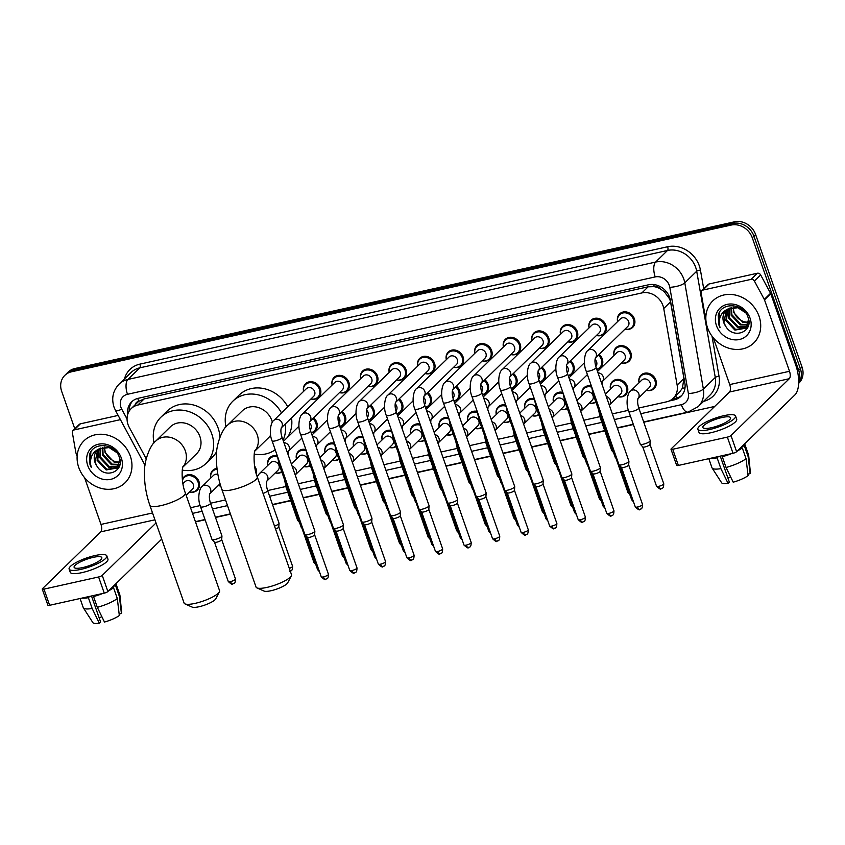 <?xml version="1.0" encoding="UTF-8"?>
<svg xmlns="http://www.w3.org/2000/svg" width="845" height="845" viewBox="0 0 845 845"><rect width="100%" height="100%" fill="white"/><g stroke="black" fill="none" stroke-linecap="round" stroke-linejoin="round"><path stroke-width="1.27" d="M610.502 389.112A9.401 8.154 45.7 0 1 612.467 381.465A9.401 8.154 45.7 0 1 627.275 386.366A9.401 8.154 45.7 0 1 625.585 394.921A9.401 8.154 45.7 0 1 617.885 396.685A8.809 7.647 45.7 0 0 624.751 394.911L627.201 392.524M595.905 402.167A9.401 8.154 45.7 0 1 589.335 403.033M567.354 408.515A9.401 8.154 45.7 0 1 560.784 409.392M538.804 414.874A9.401 8.154 45.7 0 1 532.234 415.74M510.253 421.222A9.401 8.154 45.7 0 1 503.683 422.088M481.703 427.57A9.401 8.154 45.7 0 1 475.122 428.436M453.152 433.918A9.401 8.154 45.7 0 1 446.572 434.795M424.602 440.277A9.401 8.154 45.7 0 1 418.021 441.143M396.051 446.625A9.401 8.154 45.7 0 1 389.471 447.491A8.809 7.647 45.7 0 0 395.882 446.128M367.501 452.973A9.401 8.154 45.7 0 1 360.921 453.839M338.951 459.321A9.401 8.154 45.7 0 1 332.37 460.198M310.4 465.669A9.401 8.154 45.7 0 1 303.82 466.546M281.85 472.028A9.401 8.154 45.7 0 1 275.269 472.894M254.609 466.134A9.401 8.154 45.7 0 1 256.109 468.922A9.401 8.154 45.7 0 1 256.373 474.077M220.682 485.917A9.401 8.154 45.7 0 1 218.168 485.6M182.351 479.738A9.401 8.154 45.7 0 1 184.199 476.728A9.401 8.154 45.7 0 1 198.998 481.618A9.401 8.154 45.7 0 1 197.308 490.184A9.401 8.154 45.7 0 1 189.618 491.948M639.063 382.764A9.401 8.154 45.7 0 1 641.017 375.117A9.401 8.154 45.7 0 1 655.826 380.007A9.401 8.154 45.7 0 1 654.136 388.573A9.401 8.154 45.7 0 1 646.436 390.337M599.105 354.361A9.401 8.154 45.7 0 1 602.274 358.935A9.401 8.154 45.7 0 1 600.584 367.501A9.401 8.154 45.7 0 1 596.792 369.445M570.555 360.709A9.401 8.154 45.7 0 1 573.723 365.283A9.401 8.154 45.7 0 1 572.033 373.849A9.401 8.154 45.7 0 1 568.241 375.793M542.004 367.068A9.401 8.154 45.7 0 1 545.173 371.631A9.401 8.154 45.7 0 1 543.483 380.197A9.401 8.154 45.7 0 1 539.691 382.141M513.454 373.416A9.401 8.154 45.7 0 1 516.622 377.99A9.401 8.154 45.7 0 1 514.932 386.556A9.401 8.154 45.7 0 1 511.14 388.489M484.893 379.764A9.401 8.154 45.7 0 1 488.072 384.338A9.401 8.154 45.7 0 1 486.382 392.904A9.401 8.154 45.7 0 1 482.59 394.847M456.342 386.112A9.401 8.154 45.7 0 1 459.522 390.686A9.401 8.154 45.7 0 1 457.832 399.252A9.401 8.154 45.7 0 1 454.04 401.195M427.792 392.46A9.401 8.154 45.7 0 1 430.971 397.034A9.401 8.154 45.7 0 1 429.281 405.6A9.401 8.154 45.7 0 1 425.489 407.543M399.241 398.819A9.401 8.154 45.7 0 1 402.421 403.392A9.401 8.154 45.7 0 1 400.731 411.959A9.401 8.154 45.7 0 1 396.939 413.892M370.691 405.167A9.401 8.154 45.7 0 1 373.87 409.74A9.401 8.154 45.7 0 1 372.18 418.307A9.401 8.154 45.7 0 1 368.388 420.25M342.14 411.515A9.401 8.154 45.7 0 1 345.32 416.089A9.401 8.154 45.7 0 1 343.63 424.655A9.401 8.154 45.7 0 1 339.827 426.598M313.59 417.863A9.401 8.154 45.7 0 1 316.769 422.437A9.401 8.154 45.7 0 1 315.079 431.003A9.401 8.154 45.7 0 1 311.277 432.946M614.061 355.333A9.401 8.154 45.7 0 1 616.026 347.686A9.401 8.154 45.7 0 1 630.824 352.587A9.401 8.154 45.7 0 1 629.145 361.153A9.401 8.154 45.7 0 1 621.445 362.906M446.318 359.664A9.401 8.154 45.7 0 1 448.272 352.016A9.401 8.154 45.7 0 1 463.081 356.907A9.401 8.154 45.7 0 1 461.391 365.473A9.401 8.154 45.7 0 1 453.691 367.237M417.768 366.012A9.401 8.154 45.7 0 1 419.722 358.364A9.401 8.154 45.7 0 1 434.531 363.265A9.401 8.154 45.7 0 1 432.841 371.821A9.401 8.154 45.7 0 1 425.141 373.585M560.52 334.261A9.401 8.154 45.7 0 1 562.485 326.614A9.401 8.154 45.7 0 1 577.283 331.504A9.401 8.154 45.7 0 1 575.593 340.07A9.401 8.154 45.7 0 1 567.903 341.834M389.218 372.36A9.401 8.154 45.7 0 1 391.172 364.713A9.401 8.154 45.7 0 1 405.98 369.614A9.401 8.154 45.7 0 1 404.29 378.18A9.401 8.154 45.7 0 1 396.59 379.933M589.071 327.913A9.401 8.154 45.7 0 1 591.035 320.255A9.401 8.154 45.7 0 1 605.833 325.156A9.401 8.154 45.7 0 1 604.143 333.722A9.401 8.154 45.7 0 1 596.454 335.486A8.809 7.647 45.7 0 0 603.319 333.712L605.77 331.325M474.869 353.316A9.401 8.154 45.7 0 1 476.833 345.658A9.401 8.154 45.7 0 1 491.632 350.559A9.401 8.154 45.7 0 1 489.942 359.125A9.401 8.154 45.7 0 1 482.241 360.878M539.374 348.151A8.809 7.647 45.7 0 0 546.219 346.408A8.809 7.647 45.7 0 0 547.803 338.38A8.809 7.647 45.7 0 0 533.924 333.786A8.809 7.647 45.7 0 0 532.001 340.577A9.401 8.154 45.7 0 1 533.934 332.962A9.401 8.154 45.7 0 1 548.732 337.863A9.401 8.154 45.7 0 1 547.042 346.418A9.401 8.154 45.7 0 1 539.342 348.182M503.419 346.957A9.401 8.154 45.7 0 1 505.384 339.31A9.401 8.154 45.7 0 1 520.182 344.211A9.401 8.154 45.7 0 1 518.492 352.777A9.401 8.154 45.7 0 1 510.792 354.53M360.667 378.718A9.401 8.154 45.7 0 1 362.621 371.061A9.401 8.154 45.7 0 1 377.43 375.962A9.401 8.154 45.7 0 1 375.74 384.528A9.401 8.154 45.7 0 1 368.04 386.281A8.809 7.647 45.7 0 0 374.905 384.517L377.356 382.13M339.521 392.608A8.809 7.647 45.7 0 0 346.355 390.865A8.809 7.647 45.7 0 0 347.939 382.838A8.809 7.647 45.7 0 0 334.06 378.243A8.809 7.647 45.7 0 0 332.138 385.035A9.401 8.154 45.7 0 1 334.071 377.419A9.401 8.154 45.7 0 1 348.879 382.31A9.401 8.154 45.7 0 1 347.189 390.876A9.401 8.154 45.7 0 1 339.489 392.64M310.971 398.956A8.809 7.647 45.7 0 0 317.804 397.213A8.809 7.647 45.7 0 0 319.389 389.186A8.809 7.647 45.7 0 0 305.51 384.591A8.809 7.647 45.7 0 0 303.587 391.383A9.401 8.154 45.7 0 1 305.52 383.767A9.401 8.154 45.7 0 1 320.329 388.658A9.401 8.154 45.7 0 1 318.639 397.224A9.401 8.154 45.7 0 1 310.939 398.988M617.621 321.554A9.401 8.154 45.7 0 1 619.586 313.907A9.401 8.154 45.7 0 1 634.384 318.808A9.401 8.154 45.7 0 1 632.694 327.374A9.401 8.154 45.7 0 1 625.004 329.127M638.788 408.019L666.589 401.829A17.618 15.284 -134.3 0 0 673.222 398.291L679.517 392.154L682.39 388.204L683.932 378.465L670.529 301.887L669.747 299.067L664.212 291.631L660.241 288.832A5.873 5.091 -134.3 0 0 654.336 286.592A17.618 7.721 -102.5 0 1 653.681 284.533M673.222 398.291A17.618 15.284 -134.3 0 0 677.141 385.088L663.737 308.509A17.618 15.284 -134.3 0 0 662.987 305.647A17.618 15.284 -134.3 0 0 641.873 292.93L137.862 405.03A17.618 15.284 -134.3 0 0 131.228 408.579A17.618 15.284 -134.3 0 0 129.274 427.39L146.206 458.782M654.336 286.592L654.072 286.656A17.618 15.284 45.7 0 1 660.241 288.832M131.228 408.579L137.492 402.463A17.618 15.284 45.7 0 1 138.96 401.238L138.686 401.291A5.873 5.091 -134.3 0 0 135.232 404.67M654.072 286.656L648.157 286.804L144.146 398.903L138.96 401.238M190.526 507.729L200.149 505.585M209.613 493.924L209.813 493.691C209.042 496.11 209.275 499.3 210.511 503.24L225.52 499.934M267.622 490.575L285.811 486.53M298.296 483.752L314.361 480.182M326.846 477.404L342.912 473.834M355.396 471.056L371.462 467.475M383.947 464.697L400.012 461.127M412.497 458.349L428.563 454.779M441.058 452.001L457.113 448.431M469.609 445.653L485.664 442.072M498.159 439.294L514.214 435.724M526.71 432.946L542.765 429.376M555.26 426.598L571.315 423.028M583.81 420.25L599.865 416.669M612.361 413.892L628.427 410.321M581.952 395.46A9.401 8.154 45.7 0 1 583.916 387.813A9.401 8.154 45.7 0 1 591.394 385.996M563.023 393.485A8.809 7.647 45.7 0 0 555.355 394.995A8.809 7.647 45.7 0 0 553.433 401.787A9.401 8.154 45.7 0 1 555.366 394.171A9.401 8.154 45.7 0 1 562.844 392.344M524.851 408.167A9.401 8.154 45.7 0 1 526.815 400.519A9.401 8.154 45.7 0 1 534.293 398.703M496.3 414.515A9.401 8.154 45.7 0 1 498.265 406.867A9.401 8.154 45.7 0 1 505.732 405.051M477.372 412.529A8.809 7.647 45.7 0 0 469.704 414.05A8.809 7.647 45.7 0 0 467.781 420.842A9.401 8.154 45.7 0 1 469.714 413.216A9.401 8.154 45.7 0 1 477.182 411.399M439.199 427.221A9.401 8.154 45.7 0 1 441.164 419.574A9.401 8.154 45.7 0 1 448.632 417.747M410.649 433.57A9.401 8.154 45.7 0 1 412.613 425.922A9.401 8.154 45.7 0 1 420.081 424.105M382.098 439.918A9.401 8.154 45.7 0 1 384.053 432.27A9.401 8.154 45.7 0 1 391.531 430.454M353.548 446.266A9.401 8.154 45.7 0 1 355.502 438.618A9.401 8.154 45.7 0 1 362.98 436.802M334.62 444.29A8.809 7.647 45.7 0 0 326.941 445.801A8.809 7.647 45.7 0 0 325.029 452.593A9.401 8.154 45.7 0 1 326.952 444.977A9.401 8.154 45.7 0 1 334.43 443.15M296.447 458.972A9.401 8.154 45.7 0 1 298.401 451.325A9.401 8.154 45.7 0 1 305.879 449.508M267.897 465.32A9.401 8.154 45.7 0 1 269.851 457.673A9.401 8.154 45.7 0 1 277.329 455.856M210.785 478.027A9.401 8.154 45.7 0 1 212.75 470.369A9.401 8.154 45.7 0 1 216.996 468.362M669.187 400.995L674.321 399.854A17.618 15.284 -134.3 0 0 680.954 396.305A17.618 15.284 -134.3 0 0 684.872 383.102L670.402 300.376A17.618 15.284 -134.3 0 0 669.652 297.514A17.618 15.284 -134.3 0 0 648.527 284.797L138.327 398.28A17.618 15.284 -134.3 0 0 131.683 401.819A17.618 15.284 -134.3 0 0 127.69 414.472M74.793 428.806L61.685 391.404A17.618 15.284 45.7 0 1 64.854 375.338A17.618 15.284 45.7 0 1 71.487 371.8L731.157 225.066A17.618 15.284 45.7 0 1 752.282 237.794L798.694 370.332A17.618 15.284 45.7 0 1 798.673 381.623M714.701 406.434L643.763 422.215M633.37 424.528L617.336 428.098M604.819 430.876L588.785 434.446M576.269 437.224L560.235 440.794M547.718 443.583L531.685 447.142M519.168 449.931L503.124 453.501M490.618 456.279L474.573 459.849M462.067 462.627L446.023 466.197M433.517 468.986L417.472 472.545M404.956 475.334L388.922 478.904M376.405 481.682L360.371 485.252M347.855 488.03L331.821 491.6M319.304 494.388L303.27 497.948M290.754 500.736L272.597 504.771M230.495 514.14L215.496 517.478M205.103 519.791L195.501 521.925M64.854 375.338L68.202 372.085A17.618 15.284 45.7 0 1 74.835 368.536L734.506 221.812A17.618 15.284 45.7 0 1 755.62 234.53L802.042 367.079L800.363 368.705A17.618 15.284 45.7 0 1 798.652 383.081A17.618 15.284 45.7 0 0 800.363 368.705L753.951 236.167L800.363 368.705L798.694 370.332M734.506 221.812L732.826 223.439A17.618 15.284 45.7 0 1 753.951 236.167A17.618 15.284 45.7 0 0 732.826 223.439L73.166 370.173L732.826 223.439L731.157 225.066M66.523 373.712A17.618 15.284 45.7 0 1 73.166 370.173A17.618 15.284 45.7 0 0 66.523 373.712M129.2 411.092A17.618 15.284 45.7 0 1 132.559 401.037M681.757 395.449A17.618 15.284 45.7 0 1 676 398.217L672.409 399.02M802.042 367.079A17.618 15.284 45.7 0 1 798.874 383.134L798.641 383.355M707.508 327.67A29.364 25.477 45.7 0 1 712.779 300.904A29.364 25.477 45.7 0 1 759.042 316.21A29.364 25.477 45.7 0 1 753.761 342.975A29.364 25.477 45.7 0 1 707.508 327.67M727.862 309.027L726.499 319.78L735.572 329.455L746.198 327.86M727.471 309.281L725.844 320.424L734.918 330.11L745.881 328.187L748.659 324.353M745.881 328.187L748.564 319.315M729.584 308.14L729.161 317.192L738.234 326.878L747.329 326.36M747.73 326.117L748.343 325.684M729.129 308.34L728.496 317.836L737.569 327.522L747.075 326.762M747.466 326.497L748.311 325.811M731.559 307.517L731.812 314.604L740.885 324.29L748.163 324.564M731.041 307.643L731.147 315.248L740.22 324.934L747.983 325.04M748.649 322.399L743.547 321.702L739.628 319.526A13.277 11.513 45.7 0 1 734.168 312.312A13.277 11.513 45.7 0 1 733.439 307.253M733.259 307.274L733.809 312.661L742.882 322.346L748.564 322.98M738.393 307.041L727.334 309.249M726.394 310.126L723.848 322.367L725.633 326.159C733.534 340.049 753.772 331.589 748.121 317.635C744.118 303.302 721.725 301.422 718.271 315.037L718.736 324.681L720.024 327.543L719.348 324.417C718.736 317.213 721.567 312.08 727.851 309.038A13.277 11.513 45.7 0 0 726.098 310.4A13.277 11.513 45.7 0 0 723.721 322.494A13.277 11.513 45.7 0 0 725.633 326.159M745.543 312.713L737.843 307.717L727.851 309.038M750.075 318.206A19.15 16.615 45.7 0 1 739.428 339.5A19.15 16.615 45.7 0 1 716.476 325.674A19.15 16.615 45.7 0 1 727.122 304.38A19.15 16.615 45.7 0 1 750.075 318.206M719.623 312.154L718.81 324.607L720.024 327.543M702.882 290.078A2.936 2.546 -134.3 0 0 701.772 290.669L708.047 284.564A2.936 2.546 45.7 0 1 709.145 283.973L702.882 290.078L751.068 279.368L757.342 273.252A2.936 2.546 45.7 0 1 760.658 274.921L770.555 293.289A2.936 2.546 45.7 0 1 770.767 293.754L795.779 365.177A23.491 10.288 -102.5 0 1 794.955 394.868L736.629 451.695A2.936 0.687 160.7 0 1 733.016 453.29L727.355 437.118A2.936 0.687 -19.3 0 0 730.978 435.534L789.304 378.708A5.873 2.577 77.5 0 0 789.505 371.282L764.493 299.859A2.936 2.546 -134.3 0 0 764.292 299.405L754.384 281.026A2.936 2.546 -134.3 0 0 751.068 279.368M709.145 283.973L757.342 273.252M713.37 337.894L729.721 384.581A5.873 2.577 77.5 0 1 729.52 392.006L671.194 448.832A2.936 0.687 -19.3 0 0 670.993 449.223A2.936 0.687 -19.3 0 0 672.726 449.276L678.387 465.437L733.016 453.29M678.387 465.437A2.936 0.687 160.7 0 1 676.655 465.394L670.993 449.223M672.726 449.276L727.355 437.118M701.772 290.669A2.936 2.546 -134.3 0 0 701.118 292.877L704.582 312.682A2.936 2.546 -134.3 0 0 704.709 313.157L705.881 316.495M711.49 427.707A14.682 3.443 -19.3 0 0 730.576 417.757A14.682 3.443 -19.3 0 0 721.947 417.525A14.682 3.443 -19.3 0 0 702.86 427.464A14.682 3.443 -19.3 0 0 711.49 427.707M714.543 457.398A17.027 4.003 -19.3 0 0 717.975 457.018L717.13 457.842L720.901 468.626L728.052 483.34L729.341 482.083L720.246 456.131M697.875 429.218L699.005 432.45A19.963 4.69 -19.3 0 0 710.74 432.767A19.963 4.69 -19.3 0 0 736.692 419.247L735.562 416.015A19.963 4.69 -19.3 0 0 723.827 415.687A19.963 4.69 -19.3 0 0 697.875 429.218A19.963 4.69 -19.3 0 0 709.61 429.535A19.963 4.69 -19.3 0 0 735.562 416.015M747.888 474.129L750.159 473.622L748.152 456.649L744.382 445.875L742.29 446.34A17.027 4.003 -19.3 0 0 742.491 445.991M744.382 445.875A19.382 4.552 -19.3 0 0 744.815 444.227A19.382 4.552 -19.3 0 0 744.635 443.9M710.656 458.265A19.382 4.552 -19.3 0 0 717.13 457.842M748.152 456.649A19.382 4.552 -19.3 0 0 748.649 455.254A19.382 4.552 -19.3 0 0 748.596 455.001L744.815 444.227M708.807 458.666L712.008 467.813A19.382 4.552 -19.3 0 0 712.124 468.045A19.382 4.552 -19.3 0 0 720.901 468.626M750.159 473.622A15.273 3.581 -19.3 0 0 750.413 472.725L748.649 455.254M712.124 468.045L721.641 482.801A15.273 3.581 -19.3 0 0 728.052 483.34M730.576 476.791A11.745 2.757 -19.3 0 0 727.967 478.175M726.056 467.475A19.382 4.552 -19.3 0 0 746.061 458.687L748.068 475.661A15.273 3.581 -19.3 0 1 733.206 482.189L726.056 467.475L722.285 456.701L723.003 455.508M723.13 455.877A17.027 4.003 -19.3 0 0 727.608 454.483M739.586 448.811A17.027 4.003 -19.3 0 0 740.199 448.378L742.29 447.913L746.061 458.687M722.285 456.701A19.382 4.552 -19.3 0 0 731.495 453.628M737.442 450.903A19.382 4.552 -19.3 0 0 742.29 447.913M291.335 575.825L287.733 582.786A12.918 3.031 160.7 0 1 271.055 590.718A12.918 3.031 160.7 0 1 264.062 591.077L256.912 587.888A18.791 4.415 -19.3 0 0 267.083 587.37A18.791 4.415 -19.3 0 0 291.335 575.825A18.791 4.415 -19.3 0 0 291.504 574.642L257.281 476.907A18.791 4.415 160.7 0 1 232.85 489.635A18.791 4.415 160.7 0 1 221.812 489.329L256.035 587.064A18.791 4.415 -19.3 0 0 256.912 587.888M272.365 422.194A18.791 16.308 -134.3 0 0 271.889 420.641A18.791 16.308 -134.3 0 0 242.283 410.85L227.654 425.109C222.161 428.69 215.507 445.822 216.394 458.233C216.457 468.69 218.253 479.062 221.812 489.329M225.985 426.873A32.3 28.033 45.7 0 1 232.861 401.174A32.3 28.033 45.7 0 1 281.491 412.92M232.861 401.174L239.135 395.069A32.3 28.033 45.7 0 1 287.765 406.804M254.831 451.103L268.52 437.773A18.791 16.308 -134.3 0 0 270.654 435.122M285.24 424.021A32.3 28.033 45.7 0 1 283.054 440.234M275.195 449.762A32.3 28.033 45.7 0 1 254.218 454.114M291.514 417.905A32.3 28.033 45.7 0 1 287.511 437.361M219.394 591.827L215.792 598.788A12.918 3.031 160.7 0 1 199.114 606.721A12.918 3.031 160.7 0 1 192.121 607.08L184.97 603.89A18.791 4.415 -19.3 0 0 195.132 603.372A18.791 4.415 -19.3 0 0 219.394 591.827A18.791 4.415 -19.3 0 0 219.563 590.644L185.34 492.91A18.791 4.415 160.7 0 1 160.909 505.637A18.791 4.415 160.7 0 1 149.861 505.331L184.094 603.066A18.791 4.415 -19.3 0 0 184.97 603.89M182.89 467.105L196.568 453.776A18.791 16.308 -134.3 0 0 199.948 436.643A18.791 16.308 -134.3 0 0 170.341 426.852L155.712 441.111C150.22 444.692 143.555 461.824 144.453 474.235C144.506 484.692 146.312 495.064 149.861 505.331M154.043 442.875A32.3 28.033 45.7 0 1 160.92 417.176A32.3 28.033 45.7 0 1 211.799 434.013A32.3 28.033 45.7 0 1 206 463.451A32.3 28.033 45.7 0 1 182.277 470.116M160.92 417.176L167.194 411.071A32.3 28.033 45.7 0 1 218.073 427.897A32.3 28.033 45.7 0 1 219.89 437.224M216.711 451.473A32.3 28.033 45.7 0 1 212.264 457.346L206 463.451M595.207 358.153L595.408 357.921C594.637 360.34 594.869 363.519 596.105 367.469A5.281 1.246 160.7 0 1 589.229 371.05A5.281 1.246 160.7 0 1 588.944 371.113A5.281 1.246 160.7 0 1 586.124 370.966C582.733 363.107 584.951 351.964 587.835 350.58L620.367 318.892A5.281 4.584 45.7 0 1 628.691 321.649A5.281 4.584 45.7 0 1 627.74 326.466L595.366 357.995M617.653 321.533A8.809 7.647 45.7 0 1 619.575 314.741A8.809 7.647 45.7 0 1 633.454 319.325A8.809 7.647 45.7 0 1 631.87 327.353A8.809 7.647 45.7 0 1 625.036 329.096M596.105 367.469L628.912 461.159A5.281 1.246 160.7 0 1 628.933 461.286A5.281 1.246 160.7 0 1 628.564 461.877A5.281 1.246 160.7 0 1 622.047 464.739A5.281 1.246 160.7 0 1 619.005 464.771A5.281 1.246 160.7 0 1 618.941 464.655L586.124 370.966M628.659 464.877A3.813 0.898 160.7 0 1 628.669 464.972A3.813 0.898 160.7 0 1 628.405 465.394A3.813 0.898 160.7 0 1 623.694 467.465A3.813 0.898 160.7 0 1 621.497 467.486A3.813 0.898 160.7 0 1 621.455 467.401M591.806 325.24A5.281 4.584 45.7 0 1 600.14 327.997A5.281 4.584 45.7 0 1 599.189 332.814L566.815 364.343A5.281 4.584 45.7 0 0 567.608 359.685A5.281 4.584 45.7 0 0 560.985 355.946A5.281 4.584 45.7 0 0 559.284 356.928L591.806 325.24M589.102 327.881A8.809 7.647 45.7 0 1 591.025 321.089A8.809 7.647 45.7 0 1 604.904 325.674A8.809 7.647 45.7 0 1 603.319 333.712M566.657 364.501L566.858 364.269C566.087 366.688 566.319 369.878 567.555 373.817L600.362 467.517A5.281 1.246 160.7 0 1 600.383 467.644A5.281 1.246 160.7 0 1 600.013 468.225A5.281 1.246 160.7 0 1 593.496 471.098A5.281 1.246 160.7 0 1 590.454 471.119A5.281 1.246 160.7 0 1 590.38 471.003L557.573 377.314C554.183 369.455 556.401 358.322 559.284 356.928M600.108 471.235A3.813 0.898 160.7 0 1 600.119 471.32A3.813 0.898 160.7 0 1 599.855 471.753A3.813 0.898 160.7 0 1 595.144 473.813A3.813 0.898 160.7 0 1 592.947 473.834A3.813 0.898 160.7 0 1 592.905 473.76L606.752 513.306C609.689 515.999 611.167 516.823 611.188 515.767A3.813 1.669 -102.5 0 1 608.991 513.369A3.813 0.898 160.7 0 1 606.752 513.306M563.256 331.589A5.281 4.584 45.7 0 1 571.59 334.345A5.281 4.584 45.7 0 1 570.639 339.162L538.265 370.701A5.281 4.584 45.7 0 0 539.057 366.033A5.281 4.584 45.7 0 0 532.434 362.294A5.281 4.584 45.7 0 0 530.734 363.287L563.256 331.589M560.552 334.229A8.809 7.647 45.7 0 1 562.474 327.438A8.809 7.647 45.7 0 1 576.353 332.032A8.809 7.647 45.7 0 1 574.769 340.06A8.809 7.647 45.7 0 1 567.924 341.803M538.107 370.86L538.307 370.617C537.536 373.046 537.769 376.226 539.004 380.176L571.811 473.865A5.281 1.246 160.7 0 1 571.833 473.992A5.281 1.246 160.7 0 1 571.463 474.584A5.281 1.246 160.7 0 1 564.946 477.446A5.281 1.246 160.7 0 1 561.904 477.467A5.281 1.246 160.7 0 1 561.83 477.362L529.023 383.662C525.632 375.803 527.85 364.67 530.734 363.287M571.558 477.583A3.813 0.898 160.7 0 1 571.569 477.678A3.813 0.898 160.7 0 1 571.304 478.101A3.813 0.898 160.7 0 1 566.594 480.171A3.813 0.898 160.7 0 1 564.397 480.182A3.813 0.898 160.7 0 1 564.354 480.108M509.556 377.208L509.757 376.976C508.986 379.394 509.218 382.574 510.454 386.524A5.281 1.246 160.7 0 1 503.578 390.105A5.281 1.246 160.7 0 1 503.293 390.158A5.281 1.246 160.7 0 1 500.472 390.02C497.082 382.151 499.3 371.018 502.183 369.635L534.705 337.947A5.281 4.584 45.7 0 1 543.039 340.693A5.281 4.584 45.7 0 1 542.089 345.51L509.715 377.05M510.454 386.524L543.261 480.213A5.281 1.246 160.7 0 1 543.272 480.34A5.281 1.246 160.7 0 1 542.912 480.932A5.281 1.246 160.7 0 1 536.385 483.794A5.281 1.246 160.7 0 1 533.353 483.815A5.281 1.246 160.7 0 1 533.279 483.71L500.472 390.02M543.008 483.931A3.813 0.898 160.7 0 1 543.018 484.027A3.813 0.898 160.7 0 1 542.754 484.449A3.813 0.898 160.7 0 1 538.043 486.519A3.813 0.898 160.7 0 1 535.846 486.54A3.813 0.898 160.7 0 1 535.804 486.456M481.006 383.556L481.206 383.324C480.435 385.742 480.668 388.922 481.893 392.872A5.281 1.246 160.7 0 1 475.027 396.453A5.281 1.246 160.7 0 1 474.742 396.516A5.281 1.246 160.7 0 1 471.922 396.368C468.531 388.499 470.749 377.366 473.633 375.983L506.155 344.295A5.281 4.584 45.7 0 1 514.489 347.052A5.281 4.584 45.7 0 1 513.538 351.869L481.164 383.398M503.451 346.936A8.809 7.647 45.7 0 1 505.373 340.144A8.809 7.647 45.7 0 1 519.252 344.728A8.809 7.647 45.7 0 1 517.668 352.756A8.809 7.647 45.7 0 1 510.824 354.499M481.893 392.872L514.711 486.562A5.281 1.246 160.7 0 1 514.721 486.688A5.281 1.246 160.7 0 1 514.362 487.28A5.281 1.246 160.7 0 1 507.834 490.142A5.281 1.246 160.7 0 1 504.803 490.174A5.281 1.246 160.7 0 1 504.729 490.058L471.922 396.368M514.457 490.28A3.813 0.898 160.7 0 1 514.468 490.375A3.813 0.898 160.7 0 1 514.204 490.797A3.813 0.898 160.7 0 1 509.493 492.867A3.813 0.898 160.7 0 1 507.296 492.888A3.813 0.898 160.7 0 1 507.253 492.804M477.605 350.643A5.281 4.584 45.7 0 1 485.928 353.4A5.281 4.584 45.7 0 1 484.988 358.217L452.614 389.746A5.281 4.584 45.7 0 0 453.406 385.088A5.281 4.584 45.7 0 0 446.783 381.349A5.281 4.584 45.7 0 0 445.072 382.331L477.605 350.643M474.901 353.284A8.809 7.647 45.7 0 1 476.823 346.492A8.809 7.647 45.7 0 1 490.702 351.076A8.809 7.647 45.7 0 1 489.118 359.114A8.809 7.647 45.7 0 1 482.273 360.857M452.455 389.904L452.656 389.672C451.885 392.091 452.107 395.28 453.342 399.22L486.16 492.92A5.281 1.246 160.7 0 1 486.171 493.047A5.281 1.246 160.7 0 1 485.812 493.628A5.281 1.246 160.7 0 1 479.284 496.501A5.281 1.246 160.7 0 1 476.242 496.522A5.281 1.246 160.7 0 1 476.179 496.406L443.371 402.716C439.981 394.858 442.199 383.725 445.072 382.331M485.907 496.638A3.813 0.898 160.7 0 1 485.917 496.723A3.813 0.898 160.7 0 1 485.653 497.156A3.813 0.898 160.7 0 1 480.942 499.215A3.813 0.898 160.7 0 1 478.745 499.237A3.813 0.898 160.7 0 1 478.703 499.163L492.55 538.709C495.487 541.402 496.966 542.226 496.976 541.17A3.813 1.669 -102.5 0 1 494.79 538.761A3.813 0.898 160.7 0 1 492.55 538.709M449.054 356.991A5.281 4.584 45.7 0 1 457.377 359.748A5.281 4.584 45.7 0 1 456.427 364.565L424.063 396.104A5.281 4.584 45.7 0 0 424.855 391.436A5.281 4.584 45.7 0 0 418.233 387.697A5.281 4.584 45.7 0 0 416.522 388.689L449.054 356.991M446.35 359.632A8.809 7.647 45.7 0 1 448.272 352.84A8.809 7.647 45.7 0 1 462.152 357.435A8.809 7.647 45.7 0 1 460.567 365.462A8.809 7.647 45.7 0 1 453.723 367.205M423.905 396.252L424.105 396.02C423.334 398.439 423.556 401.628 424.792 405.568L457.61 499.268A5.281 1.246 160.7 0 1 457.62 499.395A5.281 1.246 160.7 0 1 457.261 499.986A5.281 1.246 160.7 0 1 450.734 502.849A5.281 1.246 160.7 0 1 447.692 502.87A5.281 1.246 160.7 0 1 447.628 502.764L414.821 409.064C411.43 401.206 413.649 390.073 416.522 388.689M457.356 502.986A3.813 0.898 160.7 0 1 457.367 503.081A3.813 0.898 160.7 0 1 457.103 503.504A3.813 0.898 160.7 0 1 452.392 505.574A3.813 0.898 160.7 0 1 450.195 505.585A3.813 0.898 160.7 0 1 450.142 505.511M420.504 363.35A5.281 4.584 45.7 0 1 428.827 366.096A5.281 4.584 45.7 0 1 427.876 370.913L395.513 402.452A5.281 4.584 45.7 0 0 396.305 397.794A5.281 4.584 45.7 0 0 389.682 394.045A5.281 4.584 45.7 0 0 387.971 395.037L420.504 363.35M417.8 365.98A8.809 7.647 45.7 0 1 419.722 359.188A8.809 7.647 45.7 0 1 433.591 363.783A8.809 7.647 45.7 0 1 432.017 371.811A8.809 7.647 45.7 0 1 425.172 373.553M395.354 402.611L395.544 402.378C394.773 404.797 395.006 407.977 396.242 411.927L429.059 505.616A5.281 1.246 160.7 0 1 429.07 505.743A5.281 1.246 160.7 0 1 428.7 506.335A5.281 1.246 160.7 0 1 422.183 509.197A5.281 1.246 160.7 0 1 419.141 509.218A5.281 1.246 160.7 0 1 419.078 509.112L386.271 415.423C382.88 407.554 385.098 396.421 387.971 395.037M428.806 509.334A3.813 0.898 160.7 0 1 428.816 509.429A3.813 0.898 160.7 0 1 428.552 509.852A3.813 0.898 160.7 0 1 423.841 511.922A3.813 0.898 160.7 0 1 421.644 511.943A3.813 0.898 160.7 0 1 421.592 511.859M366.804 408.959L366.994 408.726C366.223 411.145 366.455 414.325 367.691 418.275A5.281 1.246 160.7 0 1 360.826 421.856A5.281 1.246 160.7 0 1 360.54 421.919A5.281 1.246 160.7 0 1 357.72 421.771C354.33 413.902 356.548 402.769 359.421 401.386L391.953 369.698A5.281 4.584 45.7 0 1 400.276 372.455A5.281 4.584 45.7 0 1 399.326 377.271L366.962 408.8M389.249 372.339A8.809 7.647 45.7 0 1 391.161 365.547A8.809 7.647 45.7 0 1 405.04 370.131A8.809 7.647 45.7 0 1 403.456 378.159A8.809 7.647 45.7 0 1 396.622 379.901M367.691 418.275L400.509 511.964A5.281 1.246 160.7 0 1 400.519 512.091A5.281 1.246 160.7 0 1 400.15 512.683A5.281 1.246 160.7 0 1 393.633 515.545A5.281 1.246 160.7 0 1 390.591 515.577A5.281 1.246 160.7 0 1 390.527 515.461L357.72 421.771M400.255 515.682A3.813 0.898 160.7 0 1 400.266 515.777A3.813 0.898 160.7 0 1 400.002 516.2A3.813 0.898 160.7 0 1 395.291 518.27A3.813 0.898 160.7 0 1 393.094 518.291A3.813 0.898 160.7 0 1 393.041 518.207M363.403 376.046A5.281 4.584 45.7 0 1 371.726 378.803A5.281 4.584 45.7 0 1 370.775 383.619L338.412 415.149A5.281 4.584 45.7 0 0 339.204 410.49A5.281 4.584 45.7 0 0 332.571 406.751A5.281 4.584 45.7 0 0 330.87 407.734L363.403 376.046M360.688 378.687A8.809 7.647 45.7 0 1 362.611 371.895A8.809 7.647 45.7 0 1 376.49 376.479A8.809 7.647 45.7 0 1 374.905 384.517M338.253 415.307L338.444 415.075C337.673 417.493 337.905 420.683 339.141 424.623L371.948 518.323A5.281 1.246 160.7 0 1 371.969 518.45A5.281 1.246 160.7 0 1 371.599 519.031A5.281 1.246 160.7 0 1 365.082 521.904A5.281 1.246 160.7 0 1 362.04 521.925A5.281 1.246 160.7 0 1 361.977 521.809L329.17 428.119C325.779 420.261 327.997 409.128 330.87 407.734M371.694 522.041A3.813 0.898 160.7 0 1 371.715 522.125A3.813 0.898 160.7 0 1 371.441 522.559A3.813 0.898 160.7 0 1 366.741 524.618A3.813 0.898 160.7 0 1 364.544 524.639A3.813 0.898 160.7 0 1 364.491 524.565L378.338 564.111C381.275 566.805 382.753 567.629 382.774 566.572A3.813 1.669 -102.5 0 1 380.588 564.164A3.813 0.898 160.7 0 1 378.338 564.111M334.852 382.394A5.281 4.584 45.7 0 1 343.176 385.151A5.281 4.584 45.7 0 1 342.225 389.967L309.861 421.507A5.281 4.584 45.7 0 0 310.643 416.838A5.281 4.584 45.7 0 0 304.02 413.099A5.281 4.584 45.7 0 0 302.32 414.092L334.852 382.394M309.692 421.655L309.893 421.423C309.122 423.841 309.354 427.031 310.59 430.971L343.397 524.671A5.281 1.246 160.7 0 1 343.419 524.798A5.281 1.246 160.7 0 1 343.049 525.389A5.281 1.246 160.7 0 1 336.532 528.252A5.281 1.246 160.7 0 1 333.49 528.273A5.281 1.246 160.7 0 1 333.426 528.167L300.609 434.467C297.229 426.609 299.447 415.476 302.32 414.092M343.144 528.389A3.813 0.898 160.7 0 1 343.154 528.484A3.813 0.898 160.7 0 1 342.89 528.907A3.813 0.898 160.7 0 1 338.19 530.977A3.813 0.898 160.7 0 1 335.993 530.987A3.813 0.898 160.7 0 1 335.94 530.913M306.302 388.753A5.281 4.584 45.7 0 1 314.625 391.499A5.281 4.584 45.7 0 1 313.675 396.316L281.311 427.855A5.281 4.584 45.7 0 0 282.093 423.197A5.281 4.584 45.7 0 0 275.47 419.447A5.281 4.584 45.7 0 0 273.769 420.44L306.302 388.753M281.142 428.014L281.343 427.781C280.572 430.2 280.804 433.379 282.04 437.33L314.847 531.019A5.281 1.246 160.7 0 1 314.868 531.146A5.281 1.246 160.7 0 1 314.498 531.737A5.281 1.246 160.7 0 1 307.981 534.6A5.281 1.246 160.7 0 1 304.939 534.621A5.281 1.246 160.7 0 1 304.876 534.515L272.058 440.815C268.678 432.957 270.896 421.824 273.769 420.44M314.593 534.737A3.813 0.898 160.7 0 1 314.604 534.832A3.813 0.898 160.7 0 1 314.34 535.255A3.813 0.898 160.7 0 1 309.64 537.325A3.813 0.898 160.7 0 1 307.443 537.336A3.813 0.898 160.7 0 1 307.39 537.262M597.499 371.473L616.808 352.671A5.281 4.584 45.7 0 1 625.131 355.428A5.281 4.584 45.7 0 1 624.18 360.245L602.432 381.433A5.281 4.584 45.7 0 0 603.224 376.764A5.281 4.584 45.7 0 0 597.985 372.846M614.093 355.312A8.809 7.647 45.7 0 1 616.016 348.52A8.809 7.647 45.7 0 1 629.895 353.104A8.809 7.647 45.7 0 1 628.31 361.132A8.809 7.647 45.7 0 1 621.476 362.875M616.554 457.842A5.281 1.246 160.7 0 1 615.35 457.599A5.281 1.246 160.7 0 1 615.276 457.483L593.19 394.393L591.511 386.345M595.038 359.421A5.281 4.584 45.7 0 1 596.581 361.776A5.281 4.584 45.7 0 1 595.778 366.445M598.313 355.122A8.809 7.647 45.7 0 1 601.344 359.452A8.809 7.647 45.7 0 1 599.76 367.49A8.809 7.647 45.7 0 1 596.707 369.191M587.993 464.19A5.281 1.246 160.7 0 1 586.8 463.947A5.281 1.246 160.7 0 1 586.726 463.842L564.64 400.741L562.96 392.693M566.488 365.769A5.281 4.584 45.7 0 1 568.03 368.124A5.281 4.584 45.7 0 1 567.227 372.793M569.762 361.48A8.809 7.647 45.7 0 1 572.794 365.811A8.809 7.647 45.7 0 1 571.209 373.839A8.809 7.647 45.7 0 1 568.157 375.55M559.443 470.538A5.281 1.246 160.7 0 1 558.249 470.295A5.281 1.246 160.7 0 1 558.175 470.19L536.089 407.1L534.41 399.041M537.938 372.117A5.281 4.584 45.7 0 1 539.48 374.472A5.281 4.584 45.7 0 1 538.666 379.141M541.212 367.828A8.809 7.647 45.7 0 1 544.243 372.159A8.809 7.647 45.7 0 1 542.659 380.187A8.809 7.647 45.7 0 1 539.606 381.898M530.892 476.886A5.281 1.246 160.7 0 1 529.699 476.643A5.281 1.246 160.7 0 1 529.625 476.538L507.528 413.448L505.859 405.389M509.387 378.465A5.281 4.584 45.7 0 1 510.929 380.82A5.281 4.584 45.7 0 1 510.116 385.5M512.661 374.177A8.809 7.647 45.7 0 1 515.693 378.507A8.809 7.647 45.7 0 1 514.109 386.535A8.809 7.647 45.7 0 1 511.056 388.246M502.342 483.245A5.281 1.246 160.7 0 1 501.138 483.002A5.281 1.246 160.7 0 1 501.074 482.886L478.978 419.796L477.309 411.747M480.837 384.824A5.281 4.584 45.7 0 1 482.379 387.179A5.281 4.584 45.7 0 1 481.565 391.848M484.111 380.525A8.809 7.647 45.7 0 1 487.142 384.855A8.809 7.647 45.7 0 1 485.558 392.893A8.809 7.647 45.7 0 1 482.506 394.594M473.791 489.593A5.281 1.246 160.7 0 1 472.587 489.35A5.281 1.246 160.7 0 1 472.524 489.244L450.427 426.144L448.758 418.095M452.276 391.172A5.281 4.584 45.7 0 1 453.828 393.527A5.281 4.584 45.7 0 1 453.015 398.196M455.561 386.883A8.809 7.647 45.7 0 1 458.592 391.214A8.809 7.647 45.7 0 1 457.008 399.241A8.809 7.647 45.7 0 1 453.955 400.952M445.241 495.941A5.281 1.246 160.7 0 1 444.037 495.698A5.281 1.246 160.7 0 1 443.974 495.592L421.877 432.503L420.208 424.443M423.725 397.52A5.281 4.584 45.7 0 1 425.267 399.875A5.281 4.584 45.7 0 1 424.465 404.544M427.01 393.231A8.809 7.647 45.7 0 1 430.042 397.562A8.809 7.647 45.7 0 1 428.457 405.589A8.809 7.647 45.7 0 1 425.394 407.301M416.691 502.289A5.281 1.246 160.7 0 1 415.486 502.046A5.281 1.246 160.7 0 1 415.423 501.941L393.326 438.851L391.647 430.792M395.175 403.868A5.281 4.584 45.7 0 1 396.717 406.223A5.281 4.584 45.7 0 1 395.914 410.902M398.46 399.579A8.809 7.647 45.7 0 1 401.481 403.91A8.809 7.647 45.7 0 1 399.907 411.937A8.809 7.647 45.7 0 1 396.844 413.649M388.14 508.648A5.281 1.246 160.7 0 1 386.936 508.405A5.281 1.246 160.7 0 1 386.873 508.289L364.776 445.199L363.096 437.15M366.624 410.226A5.281 4.584 45.7 0 1 368.166 412.582A5.281 4.584 45.7 0 1 367.364 417.25M369.909 405.927A8.809 7.647 45.7 0 1 372.93 410.258A8.809 7.647 45.7 0 1 371.346 418.296A8.809 7.647 45.7 0 1 368.293 419.997M359.59 514.996A5.281 1.246 160.7 0 1 358.386 514.753A5.281 1.246 160.7 0 1 358.322 514.647L336.225 451.547L334.546 443.498M338.074 416.574A5.281 4.584 45.7 0 1 339.616 418.93A5.281 4.584 45.7 0 1 338.813 423.599M341.359 412.286A8.809 7.647 45.7 0 1 344.38 416.617A8.809 7.647 45.7 0 1 342.795 424.644A8.809 7.647 45.7 0 1 339.743 426.345M331.039 521.344A5.281 1.246 160.7 0 1 329.835 521.101A5.281 1.246 160.7 0 1 329.772 520.995L307.675 457.905L305.996 449.846M309.524 422.922A5.281 4.584 45.7 0 1 311.066 425.278A5.281 4.584 45.7 0 1 310.263 429.947M312.808 418.634A8.809 7.647 45.7 0 1 315.829 422.965A8.809 7.647 45.7 0 1 314.245 430.992A8.809 7.647 45.7 0 1 311.192 432.703M302.489 527.692A5.281 1.246 160.7 0 1 301.285 527.449A5.281 1.246 160.7 0 1 301.221 527.343L279.125 464.254L277.445 456.194M637.88 398.671L638.081 398.428C637.31 400.857 637.542 404.037 638.778 407.987A5.281 1.246 160.7 0 1 638.429 408.695A5.281 1.246 160.7 0 1 631.616 411.621A5.281 1.246 160.7 0 1 628.796 411.473C625.416 403.614 627.624 392.481 630.507 391.098L641.799 380.092A5.281 4.584 45.7 0 1 650.122 382.848A5.281 4.584 45.7 0 1 649.171 387.665L638.049 398.513M638.778 407.987L650.206 440.636A5.281 1.246 160.7 0 1 650.227 440.763A5.281 1.246 160.7 0 1 649.858 441.343A5.281 1.246 160.7 0 1 644.714 443.847A5.281 1.246 160.7 0 1 640.299 444.238A5.281 1.246 160.7 0 1 640.235 444.121L628.796 411.473M639.084 382.732A8.809 7.647 45.7 0 1 641.006 375.94A8.809 7.647 45.7 0 1 654.886 380.535A8.809 7.647 45.7 0 1 653.301 388.563A8.809 7.647 45.7 0 1 646.467 390.305M649.953 444.354A3.813 0.898 160.7 0 1 649.963 444.438A3.813 0.898 160.7 0 1 649.699 444.871A3.813 0.898 160.7 0 1 644.999 446.931A3.813 0.898 160.7 0 1 642.802 446.952A3.813 0.898 160.7 0 1 642.749 446.878M605.421 394.076L613.248 386.45A5.281 4.584 45.7 0 1 621.571 389.196A5.281 4.584 45.7 0 1 620.621 394.024L609.498 404.861A5.281 4.584 45.7 0 0 610.28 400.203A5.281 4.584 45.7 0 0 606.245 396.442M610.534 389.08A8.809 7.647 45.7 0 1 612.456 382.289A8.809 7.647 45.7 0 1 626.335 386.883A8.809 7.647 45.7 0 1 624.751 394.911M612.952 450.829A5.281 1.246 160.7 0 1 611.748 450.586A5.281 1.246 160.7 0 1 611.685 450.48L600.246 417.831L598.577 409.772M576.871 400.424L584.698 392.798A5.281 4.584 45.7 0 1 593.021 395.555A5.281 4.584 45.7 0 1 592.07 400.372L580.938 411.209A5.281 4.584 45.7 0 0 581.73 406.551A5.281 4.584 45.7 0 0 577.695 402.801M581.983 395.439A8.809 7.647 45.7 0 1 583.906 388.647A8.809 7.647 45.7 0 1 591.574 387.126M584.402 457.177A5.281 1.246 160.7 0 1 583.198 456.934A5.281 1.246 160.7 0 1 583.135 456.828L571.695 424.179L570.016 416.12M595.736 401.681A8.809 7.647 45.7 0 1 589.366 403.012M548.32 406.772L556.147 399.146A5.281 4.584 45.7 0 1 564.471 401.903A5.281 4.584 45.7 0 1 563.52 406.72L552.387 417.557M555.852 463.535A5.281 1.246 160.7 0 1 554.647 463.292A5.281 1.246 160.7 0 1 554.584 463.176L543.145 430.527L541.465 422.479M567.185 408.029A8.809 7.647 45.7 0 1 560.816 409.36M519.77 413.12L527.586 405.494A5.281 4.584 45.7 0 1 535.92 408.251A5.281 4.584 45.7 0 1 534.969 413.068L523.837 423.915M524.882 408.135A8.809 7.647 45.7 0 1 526.805 401.343A8.809 7.647 45.7 0 1 534.473 399.833M527.301 469.883A5.281 1.246 160.7 0 1 526.097 469.64A5.281 1.246 160.7 0 1 526.034 469.524L514.594 436.876L512.915 428.827M538.635 414.377A8.809 7.647 45.7 0 1 532.265 415.708M491.209 419.479L499.036 411.853A5.281 4.584 45.7 0 1 507.37 414.599A5.281 4.584 45.7 0 1 506.419 419.426L495.286 430.263A5.281 4.584 45.7 0 0 496.078 425.605A5.281 4.584 45.7 0 0 492.043 421.845M496.332 414.483A8.809 7.647 45.7 0 1 498.254 407.691A8.809 7.647 45.7 0 1 505.923 406.181M498.74 476.231A5.281 1.246 160.7 0 1 497.547 475.988A5.281 1.246 160.7 0 1 497.473 475.883L486.044 443.234L484.365 435.175M510.084 420.725A8.809 7.647 45.7 0 1 503.704 422.056M462.659 425.827L470.485 418.201A5.281 4.584 45.7 0 1 478.819 420.958A5.281 4.584 45.7 0 1 477.869 425.774L466.736 436.611A5.281 4.584 45.7 0 0 467.528 431.953A5.281 4.584 45.7 0 0 463.493 428.193M470.19 482.579A5.281 1.246 160.7 0 1 468.996 482.337A5.281 1.246 160.7 0 1 468.922 482.231L457.494 449.582L455.814 441.523M481.534 427.084A8.809 7.647 45.7 0 1 475.154 428.415M434.108 432.175L441.935 424.549A5.281 4.584 45.7 0 1 450.269 427.306A5.281 4.584 45.7 0 1 449.318 432.122L438.185 442.96A5.281 4.584 45.7 0 0 438.977 438.301A5.281 4.584 45.7 0 0 434.943 434.552M439.231 427.19A8.809 7.647 45.7 0 1 441.153 420.398A8.809 7.647 45.7 0 1 448.822 418.888M441.639 488.938A5.281 1.246 160.7 0 1 440.446 488.685A5.281 1.246 160.7 0 1 440.372 488.579L428.943 455.93L427.264 447.882M452.983 433.432A8.809 7.647 45.7 0 1 446.604 434.763M405.558 438.523L413.385 430.897A5.281 4.584 45.7 0 1 421.718 433.654A5.281 4.584 45.7 0 1 420.768 438.47L409.635 449.318M410.681 433.538A8.809 7.647 45.7 0 1 412.603 426.746A8.809 7.647 45.7 0 1 420.271 425.236M413.089 495.286A5.281 1.246 160.7 0 1 411.895 495.043A5.281 1.246 160.7 0 1 411.821 494.927L400.393 462.278L398.713 454.23M424.433 439.78A8.809 7.647 45.7 0 1 418.053 441.111M377.007 444.882L384.834 437.256A5.281 4.584 45.7 0 1 393.157 440.002A5.281 4.584 45.7 0 1 392.207 444.819L381.084 455.666A5.281 4.584 45.7 0 0 381.877 451.008A5.281 4.584 45.7 0 0 377.842 447.248M382.13 439.886A8.809 7.647 45.7 0 1 384.053 433.094A8.809 7.647 45.7 0 1 391.721 431.584M384.538 501.634A5.281 1.246 160.7 0 1 383.334 501.391A5.281 1.246 160.7 0 1 383.271 501.286L371.842 468.637L370.163 460.578M348.457 451.23L356.284 443.604A5.281 4.584 45.7 0 1 364.607 446.361A5.281 4.584 45.7 0 1 363.656 451.177L352.534 462.014A5.281 4.584 45.7 0 0 353.326 457.356A5.281 4.584 45.7 0 0 349.291 453.596M353.58 446.244A8.809 7.647 45.7 0 1 355.502 439.453A8.809 7.647 45.7 0 1 363.17 437.932M355.988 507.982A5.281 1.246 160.7 0 1 354.784 507.739A5.281 1.246 160.7 0 1 354.72 507.634L343.292 474.985L341.612 466.926M367.332 452.476A8.809 7.647 45.7 0 1 360.952 453.807M319.906 457.578L327.733 449.952A5.281 4.584 45.7 0 1 336.056 452.709A5.281 4.584 45.7 0 1 335.106 457.525L323.984 468.362A5.281 4.584 45.7 0 0 324.765 463.704A5.281 4.584 45.7 0 0 320.741 459.955M327.438 514.341A5.281 1.246 160.7 0 1 326.233 514.087A5.281 1.246 160.7 0 1 326.17 513.982L314.731 481.333L313.062 473.274M338.771 458.835A8.809 7.647 45.7 0 1 332.402 460.166M291.356 463.926L299.183 456.3A5.281 4.584 45.7 0 1 307.506 459.057A5.281 4.584 45.7 0 1 306.555 463.873L295.433 474.721M296.479 458.941A8.809 7.647 45.7 0 1 298.391 452.149A8.809 7.647 45.7 0 1 306.07 450.638M298.887 520.689A5.281 1.246 160.7 0 1 297.683 520.446A5.281 1.246 160.7 0 1 297.62 520.33L286.18 487.681L284.512 479.633M310.221 465.183A8.809 7.647 45.7 0 1 303.851 466.514M270.632 462.659A5.281 4.584 45.7 0 1 278.956 465.405A5.281 4.584 45.7 0 1 278.005 470.221L266.883 481.069A5.281 4.584 45.7 0 0 267.664 476.411A5.281 4.584 45.7 0 0 261.042 472.661A5.281 4.584 45.7 0 0 259.341 473.654L270.632 462.659M266.714 481.227L266.914 480.995C266.143 483.414 266.376 486.593 267.611 490.544L279.04 523.192A5.281 1.246 160.7 0 1 279.061 523.319A5.281 1.246 160.7 0 1 278.692 523.911A5.281 1.246 160.7 0 1 274.509 526.097M267.918 465.289A8.809 7.647 45.7 0 1 269.84 458.497A8.809 7.647 45.7 0 1 277.519 456.987M278.787 526.91A3.813 0.898 160.7 0 1 278.797 526.995A3.813 0.898 160.7 0 1 278.533 527.428A3.813 0.898 160.7 0 1 275.523 529.002M281.67 471.531A8.809 7.647 45.7 0 1 275.301 472.862M255.285 469.809A8.809 7.647 45.7 0 1 255.581 471.066M221.686 539.606A3.813 0.898 160.7 0 1 221.696 539.701L221.96 536.015A5.281 1.246 160.7 0 0 221.939 535.888L210.511 503.24A5.281 1.246 160.7 0 1 210.162 503.958A5.281 1.246 160.7 0 1 203.349 506.884A5.281 1.246 160.7 0 1 200.529 506.736C197.138 498.877 199.357 487.745 202.24 486.35L213.531 475.355A5.281 4.584 45.7 0 1 217.883 474.372M221.96 536.015A5.281 1.246 160.7 0 1 221.591 536.607A5.281 1.246 160.7 0 1 216.447 539.11A5.281 1.246 160.7 0 1 212.032 539.49A5.281 1.246 160.7 0 1 211.968 539.385L200.529 506.736M210.817 477.995A8.809 7.647 45.7 0 1 212.739 471.204A8.809 7.647 45.7 0 1 217.102 469.271M221.696 539.701A3.813 0.898 160.7 0 1 221.432 540.124A3.813 0.898 160.7 0 1 216.721 542.194A3.813 0.898 160.7 0 1 214.535 542.215A3.813 0.898 160.7 0 1 214.482 542.131M220.64 485.748A8.809 7.647 45.7 0 1 218.2 485.569M182.932 483.699L184.981 481.703A5.281 4.584 45.7 0 1 193.304 484.46A5.281 4.584 45.7 0 1 192.354 489.276L186.175 495.297M182.435 480.456A8.809 7.647 45.7 0 1 184.189 477.552A8.809 7.647 45.7 0 1 198.068 482.146A8.809 7.647 45.7 0 1 196.484 490.174A8.809 7.647 45.7 0 1 189.65 491.917M74.128 429.936A2.936 2.546 -134.3 0 0 73.029 430.527L79.293 424.412A2.936 2.546 45.7 0 1 80.402 423.82L74.128 429.936L120.423 419.638M80.402 423.82L118.152 415.423M161.701 539.121L107.885 591.542A2.936 0.687 160.7 0 1 104.262 593.137L98.601 576.977A2.936 0.687 -19.3 0 0 102.224 575.382L156.04 522.96M84.627 477.752L100.977 524.428A5.873 2.577 77.5 0 1 100.766 531.854L42.44 588.68A2.936 0.687 -19.3 0 0 42.25 589.081A2.936 0.687 -19.3 0 0 43.972 589.123L49.633 605.295L104.262 593.137M49.633 605.295A2.936 0.687 160.7 0 1 47.911 605.242L42.25 589.081M43.972 589.123L98.601 576.977M144.928 465.922L144.094 463.556M73.029 430.527A2.936 2.546 -134.3 0 0 72.374 432.724L75.839 452.529A2.936 2.546 -134.3 0 0 75.965 453.015L77.138 456.353M82.747 567.555A14.682 3.443 -19.3 0 0 101.822 557.615A14.682 3.443 -19.3 0 0 93.193 557.373A14.682 3.443 -19.3 0 0 74.117 567.322A14.682 3.443 -19.3 0 0 82.747 567.555M85.789 597.246A17.027 4.003 -19.3 0 0 89.232 596.876L88.387 597.7L92.158 608.474L99.309 623.188L100.587 621.941L91.503 595.978M69.121 569.065L70.262 572.297A19.963 4.69 -19.3 0 0 81.997 572.625A19.963 4.69 -19.3 0 0 107.949 559.094L106.819 555.862A19.963 4.69 -19.3 0 0 95.073 555.545A19.963 4.69 -19.3 0 0 69.121 569.065A19.963 4.69 -19.3 0 0 80.867 569.393A19.963 4.69 -19.3 0 0 106.819 555.862M119.145 613.988L121.405 613.481L119.409 596.496L115.638 585.722L113.547 586.187A17.027 4.003 -19.3 0 0 113.748 585.838M115.638 585.722A19.382 4.552 -19.3 0 0 116.071 584.075A19.382 4.552 -19.3 0 0 115.892 583.747M81.912 598.112A19.382 4.552 -19.3 0 0 88.387 597.7M119.409 596.496A19.382 4.552 -19.3 0 0 119.905 595.102A19.382 4.552 -19.3 0 0 119.842 594.848L116.071 584.075M80.064 598.524L83.264 607.661A19.382 4.552 -19.3 0 0 83.38 607.893A19.382 4.552 -19.3 0 0 92.158 608.474M121.405 613.481A15.273 3.581 -19.3 0 0 121.669 612.572L119.905 595.102M83.38 607.893L92.897 622.649A15.273 3.581 -19.3 0 0 99.309 623.188M101.833 616.639A11.745 2.757 -19.3 0 0 99.224 618.022M97.312 607.323A19.382 4.552 -19.3 0 0 117.318 598.535L119.325 615.519A15.273 3.581 -19.3 0 1 104.463 622.047L97.312 607.323L93.541 596.549L94.26 595.366M94.386 595.725A17.027 4.003 -19.3 0 0 98.865 594.341M110.843 588.669A17.027 4.003 -19.3 0 0 111.455 588.226L113.547 587.761L117.318 598.535M93.541 596.549A19.382 4.552 -19.3 0 0 102.752 593.475M108.699 590.761A19.382 4.552 -19.3 0 0 113.547 587.761M78.765 467.517A29.364 25.477 45.7 0 1 84.035 440.752A29.364 25.477 45.7 0 1 130.299 456.057A29.364 25.477 45.7 0 1 125.018 482.822A29.364 25.477 45.7 0 1 78.765 467.517M97.65 449.973L95.105 462.215L96.879 466.017A13.277 11.513 45.7 0 1 94.967 462.342A13.277 11.513 45.7 0 1 97.355 450.248A13.277 11.513 45.7 0 1 99.108 448.885L97.756 459.627L106.829 469.313L117.455 467.707M98.728 449.128L97.09 460.271L106.164 469.957L117.128 468.045L119.916 464.211M117.128 468.045L119.821 459.162M100.83 447.998L100.407 457.039L109.491 466.725L118.585 466.208M118.987 465.965L119.599 465.542M100.375 448.188L99.752 457.694L108.825 467.369L118.321 466.609M118.712 466.345L119.567 465.669M102.815 447.375L103.069 454.462L112.142 464.137L119.42 464.412M102.298 447.501L102.403 455.106L111.477 464.782L119.24 464.887M119.895 462.247L114.793 461.55L110.885 459.374A13.277 11.513 45.7 0 1 105.424 452.159A13.277 11.513 45.7 0 1 104.685 447.111M104.516 447.121L105.055 452.519L114.128 462.194L119.821 462.828M109.649 446.889L98.59 449.096M116.79 452.571L109.1 447.565L99.108 448.885C92.823 451.938 89.982 457.06 90.605 464.264L91.271 467.401L89.992 464.528L89.528 454.885C92.971 441.28 115.374 443.16 119.377 457.483C125.028 471.436 104.791 479.897 96.879 466.017M121.331 458.053A19.15 16.615 45.7 0 1 110.684 479.358A19.15 16.615 45.7 0 1 87.732 465.532A19.15 16.615 45.7 0 1 98.379 444.227A19.15 16.615 45.7 0 1 121.331 458.053M90.869 452.001L90.066 464.465L91.271 467.401M670.529 301.887L663.737 308.509M676.708 398.048A17.618 7.721 -102.5 0 1 675.715 395.861M682.39 388.204A17.618 5.419 -9.9 0 0 685.02 387.844M664.212 291.631A17.618 5.419 -9.9 0 0 666.166 291.419M138.686 401.291A17.618 7.721 -102.5 0 1 137.798 398.407M648.157 286.804L641.873 292.93M683.932 378.465L677.141 385.088M144.146 398.903L137.862 405.03M640.774 413.701L681.345 404.67A11.745 10.193 -134.3 0 0 688.379 393.516L669.8 287.3A11.745 10.193 -134.3 0 0 669.293 285.399A11.745 10.193 -134.3 0 0 655.213 276.917L127.479 394.298A11.745 10.193 -134.3 0 0 120.951 407.364A11.745 10.193 -134.3 0 0 121.764 409.202L127.056 419.025M127.479 394.298A11.745 5.144 77.5 0 1 127.891 379.447L655.625 262.066A23.491 20.386 45.7 0 1 683.785 279.03A23.491 20.386 45.7 0 1 684.788 282.843L696.702 271.234A23.491 20.386 -134.3 0 0 695.699 267.421A23.491 20.386 -134.3 0 0 667.539 250.458L139.805 367.839A23.491 20.386 -134.3 0 0 130.964 372.56L119.039 384.179A23.491 20.386 45.7 0 1 127.891 379.447L139.805 367.839A2.936 1.289 -102.5 0 0 139.911 364.132L667.645 246.74A2.936 1.289 -102.5 0 1 667.539 250.458L655.625 262.066A11.745 5.144 77.5 0 0 655.213 276.917M119.039 384.179C112.934 390.717 111.265 398.386 114.043 407.174L115.607 410.702A11.745 1.827 -28.3 0 0 121.764 409.202M667.645 246.74A26.427 22.931 45.7 0 1 699.322 265.837A26.427 22.931 45.7 0 1 700.442 270.125L703.716 288.779M711.997 336.152L719.032 376.331A26.427 22.931 45.7 0 1 703.579 401.354M124.479 378.877A26.427 22.931 45.7 0 1 139.911 364.132M752.282 237.794L755.62 234.53M71.487 371.8L74.835 368.536M669.8 287.3A11.745 3.612 -9.9 0 0 684.788 282.843L703.367 389.049L715.282 377.44L696.702 271.234A2.936 0.898 170.1 0 1 700.442 270.125M688.379 393.516A11.745 3.612 -9.9 0 0 703.367 389.049A23.491 20.386 45.7 0 1 698.15 406.656L710.064 395.048A23.491 20.386 -134.3 0 0 715.282 377.44A2.936 0.898 170.1 0 1 719.032 376.331M192.512 513.401L202.124 511.267M212.507 508.954L227.516 505.616M269.608 496.258L287.775 492.223M300.292 489.435L316.326 485.864M328.842 483.087L344.876 479.516M357.393 476.728L373.427 473.168M385.943 470.38L401.977 466.82M414.494 464.032L430.527 460.462M443.044 457.684L459.078 454.114M471.594 451.336L487.628 447.765M500.145 444.977L516.179 441.417M528.695 438.629L544.729 435.059M557.246 432.281L573.29 428.711M585.796 425.933L601.841 422.363M614.347 419.574L630.391 416.015M681.345 404.67A11.745 5.144 77.5 0 0 688.083 412.064L698.15 406.656M676 398.217L674.321 399.854M729.52 392.006L789.304 378.708M729.721 384.581L789.505 371.282M770.767 293.754L764.493 299.859M730.978 435.534L736.629 451.695M764.292 299.405L770.555 293.289M760.658 274.921L754.384 281.026M254.884 450.945A18.791 16.308 -134.3 0 0 257.26 434.9A18.791 16.308 -134.3 0 0 234.73 421.328A18.791 16.308 -134.3 0 0 227.654 425.109M182.942 466.947A18.791 16.308 -134.3 0 0 185.319 450.903A18.791 16.308 -134.3 0 0 162.789 437.33A18.791 16.308 -134.3 0 0 155.712 441.111M640.13 509.186A3.813 1.669 -102.5 0 1 639.739 509.419C640.542 508.436 642.348 510.433 642.506 504.423A3.813 0.898 160.7 0 1 637.553 507.011A3.813 0.898 160.7 0 1 635.303 506.947L621.466 467.443M635.303 506.947C638.239 509.651 639.718 510.475 639.739 509.419A3.813 1.669 -102.5 0 1 637.553 507.011M587.835 350.58A5.281 4.584 45.7 0 1 589.535 349.598A5.281 4.584 45.7 0 1 596.158 353.337A5.281 4.584 45.7 0 1 595.376 357.974M611.579 515.545A3.813 1.669 -102.5 0 1 611.188 515.767C611.991 514.795 613.797 516.781 613.956 510.781A3.813 0.898 160.7 0 1 608.991 513.369M567.555 373.817A5.281 1.246 160.7 0 1 560.679 377.398A5.281 1.246 160.7 0 1 560.393 377.462A5.281 1.246 160.7 0 1 557.573 377.314M583.029 521.893A3.813 1.669 -102.5 0 1 582.627 522.115C583.441 521.143 585.236 523.129 585.405 517.129A3.813 0.898 160.7 0 1 580.441 519.717A3.813 0.898 160.7 0 1 578.202 519.654L564.365 480.15M578.202 519.654C581.138 522.347 582.617 523.171 582.627 522.115A3.813 1.669 -102.5 0 1 580.441 519.717M539.004 380.176A5.281 1.246 160.7 0 1 532.128 383.746A5.281 1.246 160.7 0 1 531.843 383.81A5.281 1.246 160.7 0 1 529.023 383.662M554.478 528.241A3.813 1.669 -102.5 0 1 554.077 528.463C554.89 527.491 556.686 529.488 556.855 523.477A3.813 0.898 160.7 0 1 551.891 526.065A3.813 0.898 160.7 0 1 549.651 526.002L535.814 486.498M549.651 526.002C552.588 528.706 554.066 529.53 554.077 528.463A3.813 1.669 -102.5 0 1 551.891 526.065M502.183 369.635A5.281 4.584 45.7 0 1 503.884 368.642A5.281 4.584 45.7 0 1 510.507 372.391A5.281 4.584 45.7 0 1 509.725 377.028M525.928 534.589A3.813 1.669 -102.5 0 1 525.527 534.822C526.34 533.839 528.136 535.836 528.305 529.826A3.813 0.898 160.7 0 1 523.34 532.413A3.813 0.898 160.7 0 1 521.101 532.35L507.264 492.846M521.101 532.35C524.037 535.054 525.516 535.878 525.527 534.822A3.813 1.669 -102.5 0 1 523.34 532.413M473.633 375.983A5.281 4.584 45.7 0 1 475.334 375A5.281 4.584 45.7 0 1 481.956 378.74A5.281 4.584 45.7 0 1 481.175 383.376M497.378 540.948A3.813 1.669 -102.5 0 1 496.976 541.17C497.789 540.198 499.585 542.184 499.754 536.184A3.813 0.898 160.7 0 1 494.79 538.761M453.342 399.22A5.281 1.246 160.7 0 1 446.477 402.801A5.281 1.246 160.7 0 1 446.192 402.864A5.281 1.246 160.7 0 1 443.371 402.716M468.827 547.296A3.813 1.669 -102.5 0 1 468.426 547.518C469.239 546.546 471.035 548.532 471.204 542.532A3.813 0.898 160.7 0 1 466.239 545.12A3.813 0.898 160.7 0 1 464 545.057L450.163 505.553L447.692 502.87M464 545.057C466.936 547.75 468.415 548.574 468.426 547.518A3.813 1.669 -102.5 0 1 466.239 545.12M424.792 405.568A5.281 1.246 160.7 0 1 417.926 409.149A5.281 1.246 160.7 0 1 417.641 409.212A5.281 1.246 160.7 0 1 414.821 409.064M440.277 553.644A3.813 1.669 -102.5 0 1 439.875 553.866C440.689 552.894 442.484 554.89 442.653 548.88A3.813 0.898 160.7 0 1 437.689 551.468A3.813 0.898 160.7 0 1 435.45 551.405L421.613 511.901M435.45 551.405C438.386 554.109 439.854 554.922 439.875 553.866A3.813 1.669 -102.5 0 1 437.689 551.468M396.242 411.927A5.281 1.246 160.7 0 1 389.376 415.508A5.281 1.246 160.7 0 1 389.091 415.56A5.281 1.246 160.7 0 1 386.271 415.423M411.726 559.992A3.813 1.669 -102.5 0 1 411.325 560.224C412.138 559.242 413.934 561.238 414.103 555.228A3.813 0.898 160.7 0 1 409.138 557.816A3.813 0.898 160.7 0 1 406.889 557.753L393.062 518.249M406.889 557.753C409.836 560.457 411.304 561.281 411.325 560.224A3.813 1.669 -102.5 0 1 409.138 557.816M359.421 401.386A5.281 4.584 45.7 0 1 361.121 400.403A5.281 4.584 45.7 0 1 367.755 404.142A5.281 4.584 45.7 0 1 366.973 408.779M383.176 566.351A3.813 1.669 -102.5 0 1 382.774 566.572C383.577 565.601 385.383 567.587 385.552 561.587A3.813 0.898 160.7 0 1 380.588 564.164M339.141 424.623A5.281 1.246 160.7 0 1 332.275 428.204A5.281 1.246 160.7 0 1 331.979 428.267A5.281 1.246 160.7 0 1 329.17 428.119M354.625 572.699A3.813 1.669 -102.5 0 1 354.224 572.921C355.027 571.949 356.833 573.935 357.002 567.935A3.813 0.898 160.7 0 1 352.038 570.523A3.813 0.898 160.7 0 1 349.788 570.46L335.961 530.956M349.788 570.46C352.724 573.153 354.203 573.977 354.224 572.921A3.813 1.669 -102.5 0 1 352.038 570.523M310.59 430.971A5.281 1.246 160.7 0 1 303.725 434.552A5.281 1.246 160.7 0 1 303.429 434.615A5.281 1.246 160.7 0 1 300.609 434.467M326.064 579.047A3.813 1.669 -102.5 0 1 325.674 579.269C326.476 578.297 328.282 580.293 328.441 574.283A3.813 0.898 160.7 0 1 323.487 576.871A3.813 0.898 160.7 0 1 321.237 576.808L307.411 537.304L304.939 534.621M321.237 576.808C324.174 579.512 325.652 580.325 325.674 579.269A3.813 1.669 -102.5 0 1 323.487 576.871M282.04 437.33A5.281 1.246 160.7 0 1 275.174 440.91A5.281 1.246 160.7 0 1 274.878 440.963A5.281 1.246 160.7 0 1 272.058 440.815M632.873 500.018A3.813 0.898 160.7 0 1 631.648 499.775L619.617 465.437M594.457 394.752A5.281 1.246 160.7 0 1 593.19 394.393M569.435 379.194A5.281 4.584 45.7 0 1 574.674 383.123A5.281 4.584 45.7 0 1 573.892 387.76M604.323 506.366A3.813 0.898 160.7 0 1 603.098 506.134L591.067 471.785M565.907 401.1A5.281 1.246 160.7 0 1 564.64 400.741M540.885 385.542A5.281 4.584 45.7 0 1 546.123 389.471A5.281 4.584 45.7 0 1 545.342 394.108M575.772 512.714A3.813 0.898 160.7 0 1 574.547 512.482L562.516 478.143M537.357 407.448A5.281 1.246 160.7 0 1 536.089 407.1M512.334 391.89A5.281 4.584 45.7 0 1 517.562 395.819A5.281 4.584 45.7 0 1 516.791 400.467L530.301 387.306M547.222 519.062A3.813 0.898 160.7 0 1 545.997 518.83L533.966 484.491M508.806 413.796A5.281 1.246 160.7 0 1 507.528 413.448M483.784 398.248A5.281 4.584 45.7 0 1 489.012 402.167A5.281 4.584 45.7 0 1 488.23 406.815L501.75 393.654M518.672 525.41A3.813 0.898 160.7 0 1 517.446 525.178L505.416 490.839M480.245 420.155A5.281 1.246 160.7 0 1 478.978 419.796M455.233 404.597A5.281 4.584 45.7 0 1 460.462 408.526A5.281 4.584 45.7 0 1 459.68 413.163M490.121 531.769A3.813 0.898 160.7 0 1 488.896 531.537L476.865 497.187M451.695 426.503A5.281 1.246 160.7 0 1 450.427 426.144M426.672 410.945A5.281 4.584 45.7 0 1 431.911 414.874A5.281 4.584 45.7 0 1 431.13 419.511M461.571 538.117A3.813 0.898 160.7 0 1 460.345 537.885L448.315 503.546M423.144 432.851A5.281 1.246 160.7 0 1 421.877 432.503M398.122 417.293A5.281 4.584 45.7 0 1 403.361 421.222A5.281 4.584 45.7 0 1 402.579 425.869L416.099 412.709M433.02 544.465A3.813 0.898 160.7 0 1 431.784 544.233L419.764 509.894M394.594 439.199A5.281 1.246 160.7 0 1 393.326 438.851M369.571 423.651A5.281 4.584 45.7 0 1 374.81 427.57A5.281 4.584 45.7 0 1 374.029 432.217L387.538 419.057M404.459 550.813A3.813 0.898 160.7 0 1 403.234 550.581L391.214 516.242M366.043 445.558A5.281 1.246 160.7 0 1 364.776 445.199M341.021 429.999A5.281 4.584 45.7 0 1 346.26 433.918A5.281 4.584 45.7 0 1 345.478 438.566M375.909 557.172A3.813 0.898 160.7 0 1 374.684 556.939L362.663 522.59M337.493 451.906A5.281 1.246 160.7 0 1 336.225 451.547M312.47 436.347A5.281 4.584 45.7 0 1 317.709 440.277A5.281 4.584 45.7 0 1 316.928 444.914M347.358 563.52A3.813 0.898 160.7 0 1 346.133 563.288L334.113 528.949M308.943 458.254A5.281 1.246 160.7 0 1 307.675 457.905M283.92 442.695A5.281 4.584 45.7 0 1 289.159 446.625A5.281 4.584 45.7 0 1 288.377 451.272L301.887 438.111M318.808 569.868A3.813 0.898 160.7 0 1 317.583 569.636L305.563 535.297M280.392 464.602A5.281 1.246 160.7 0 1 279.125 464.254M661.371 488.494A3.813 1.669 -102.5 0 1 660.98 488.727C661.783 487.745 663.578 489.741 663.747 483.731A3.813 0.898 160.7 0 1 658.783 486.319A3.813 0.898 160.7 0 1 656.544 486.255L642.77 446.92M656.544 486.255C659.48 488.959 660.959 489.783 660.98 488.727A3.813 1.669 -102.5 0 1 658.783 486.319M630.507 391.098A5.281 4.584 45.7 0 1 632.208 390.105A5.281 4.584 45.7 0 1 638.831 393.844A5.281 4.584 45.7 0 1 638.049 398.491M629.219 492.846A3.813 0.898 160.7 0 1 627.993 492.614L615.963 458.265M601.513 418.18A5.281 1.246 160.7 0 1 600.246 417.831M600.668 499.194A3.813 0.898 160.7 0 1 599.443 498.962L587.412 464.623M572.963 424.528A5.281 1.246 160.7 0 1 571.695 424.179M549.144 409.149A5.281 4.584 45.7 0 1 553.179 412.899A5.281 4.584 45.7 0 1 552.398 417.546M572.118 505.542A3.813 0.898 160.7 0 1 570.893 505.31L558.862 470.971M544.412 430.876A5.281 1.246 160.7 0 1 543.145 430.527M520.594 415.497A5.281 4.584 45.7 0 1 524.629 419.247A5.281 4.584 45.7 0 1 523.847 423.894M543.567 511.89A3.813 0.898 160.7 0 1 542.342 511.658L530.311 477.319M515.862 437.235A5.281 1.246 160.7 0 1 514.594 436.876M515.017 518.249A3.813 0.898 160.7 0 1 513.792 518.017L501.761 483.667M487.311 443.583A5.281 1.246 160.7 0 1 486.044 443.234M486.466 524.597A3.813 0.898 160.7 0 1 485.241 524.365L473.211 490.026M458.761 449.931A5.281 1.246 160.7 0 1 457.494 449.582M457.916 530.945A3.813 0.898 160.7 0 1 456.68 530.713L444.66 496.374M430.211 456.279A5.281 1.246 160.7 0 1 428.943 455.93M406.392 440.9A5.281 4.584 45.7 0 1 410.427 444.65A5.281 4.584 45.7 0 1 409.645 449.297M429.355 537.293A3.813 0.898 160.7 0 1 428.13 537.061L416.11 502.722M401.66 462.637A5.281 1.246 160.7 0 1 400.393 462.278M400.805 543.652A3.813 0.898 160.7 0 1 399.579 543.409L387.559 509.07M373.11 468.986A5.281 1.246 160.7 0 1 371.842 468.637M372.254 550A3.813 0.898 160.7 0 1 371.029 549.768L359.009 515.418M344.559 475.334A5.281 1.246 160.7 0 1 343.292 474.985M343.704 556.348A3.813 0.898 160.7 0 1 342.478 556.116L330.458 521.777M316.009 481.682A5.281 1.246 160.7 0 1 314.731 481.333M292.19 466.303A5.281 4.584 45.7 0 1 296.215 470.052A5.281 4.584 45.7 0 1 295.433 474.7M315.153 562.696A3.813 0.898 160.7 0 1 313.928 562.464L301.897 528.125M287.448 488.04A5.281 1.246 160.7 0 1 286.18 487.681M289.814 571.283C290.617 570.301 292.412 572.297 292.581 566.298A3.813 0.898 160.7 0 1 289.317 568.389M267.611 490.544A5.281 1.246 160.7 0 1 267.263 491.251A5.281 1.246 160.7 0 1 263.07 493.448M233.104 583.758A3.813 1.669 -102.5 0 1 232.702 583.979C233.516 583.008 235.311 585.004 235.48 578.994A3.813 0.898 160.7 0 1 230.516 581.582A3.813 0.898 160.7 0 1 228.277 581.518L214.493 542.173M228.277 581.518C231.213 584.222 232.692 585.036 232.702 583.979A3.813 1.669 -102.5 0 1 230.516 581.582M202.24 486.35A5.281 4.584 45.7 0 1 203.941 485.368A5.281 4.584 45.7 0 1 210.563 489.107A5.281 4.584 45.7 0 1 209.782 493.755L220.049 483.762M100.766 531.854L154.931 519.812M100.977 524.428L152.533 512.968M102.224 575.382L107.885 591.542M195.406 521.65L205.008 519.517M215.401 517.203L230.4 513.866M272.502 504.507L290.659 500.462M303.175 497.684L319.209 494.114M331.726 491.336L347.76 487.766M360.276 484.977L376.31 481.418M388.827 478.629L404.861 475.059M417.377 472.281L433.422 468.711M445.928 465.933L461.972 462.363M474.478 459.574L490.522 456.015M503.028 453.226L519.073 449.656M531.589 446.878L547.623 443.308M560.14 440.53L576.174 436.96M588.69 434.172L604.724 430.612M617.241 427.823L633.275 424.253M643.668 421.951L688.083 412.064M115.607 410.702L145.013 465.246M257.281 476.907C252.877 466.377 253.986 450.469 255.021 450.607M185.34 492.91C180.936 482.379 182.034 466.472 183.069 466.609M619.575 314.741L622.026 312.354M628.669 464.972L628.933 461.286M631.87 327.353L634.32 324.966M621.497 467.486L619.005 464.771M642.506 504.423L628.68 464.919M591.025 321.089L593.475 318.702M613.956 510.781L600.119 471.278L600.383 467.644M592.947 473.834L590.454 471.119M562.474 327.438L564.925 325.05M571.569 477.678L571.833 473.992M574.769 340.06L577.219 337.673M564.397 480.182L561.904 477.467M585.405 517.129L571.569 477.626M533.924 333.786L536.374 331.398M543.018 484.027L543.272 480.34M546.219 346.408L548.669 344.021M535.846 486.54L533.353 483.815M556.855 523.477L543.018 483.974M505.373 340.144L507.824 337.757M514.468 490.375L514.721 486.688M517.668 352.756L520.119 350.369M507.296 492.888L504.803 490.174M528.305 529.826L514.468 490.322M476.823 346.492L479.273 344.105M499.754 536.184L485.917 496.68L486.171 493.047M489.118 359.114L491.568 356.727M478.745 499.237L476.242 496.522M448.272 352.84L450.723 350.453M457.367 503.081L457.62 499.395M460.567 365.462L463.018 363.075M471.204 542.532L457.367 503.028M419.722 359.188L422.173 356.801M428.816 509.429L429.07 505.743M432.017 371.811L434.467 369.423M421.644 511.943L419.141 509.218M442.653 548.88L428.816 509.377M391.161 365.547L393.612 363.16M400.266 515.777L400.519 512.091M403.456 378.159L405.906 375.771M393.094 518.291L390.591 515.577M414.103 555.228L400.266 515.725M362.611 371.895L365.061 369.508M385.552 561.587L371.715 522.083L371.969 518.45M364.544 524.639L362.04 521.925M334.06 378.243L336.511 375.856M343.154 528.484L343.419 524.798M346.355 390.865L348.805 388.478M335.993 530.987L333.49 528.273M357.002 567.935L343.165 528.431M305.51 384.591L307.96 382.204M314.604 534.832L314.868 531.146M317.804 397.213L320.255 394.826M328.441 574.283L314.615 534.779M602.274 381.581L602.01 384.338M616.016 348.52L618.466 346.133M617.146 459.553L615.35 457.599M628.31 361.132L630.761 358.745M631.648 499.775L633.549 501.93M573.723 387.939L573.459 390.686M584.434 362.737L568.949 377.821M587.402 374.61L573.882 387.781M588.595 465.901L586.8 463.947M599.76 367.49L602.21 365.103M603.098 506.134L604.999 508.289M545.173 394.288L544.909 397.044M555.883 369.085L540.399 384.169M558.851 380.958L545.331 394.129M560.045 472.26L558.249 470.295M571.209 373.839L573.66 371.451M574.547 512.482L576.448 514.637M516.622 400.636L516.358 403.392M527.333 375.433L511.848 390.527M531.494 478.608L529.699 476.643M542.659 380.187L545.11 377.799M545.997 518.83L547.898 520.985M488.061 406.984L487.808 409.74M498.782 381.792L483.298 396.875M502.944 484.956L501.138 483.002M514.109 386.535L516.559 384.148M517.446 525.178L519.337 527.333M459.511 413.342L459.257 416.089M470.232 388.14L454.747 403.223M473.2 400.012L459.68 413.184M474.394 491.304L472.587 489.35M485.558 392.893L488.009 390.506M488.896 531.537L490.787 533.691M430.961 419.69L430.707 422.447M441.681 394.488L426.197 409.571M444.65 406.361L431.13 419.532M445.843 497.663L444.037 495.698M457.008 399.241L459.458 396.854M460.345 537.885L462.236 540.039M402.41 426.038L402.157 428.795M413.131 400.836L397.646 415.93M417.293 504.011L415.486 502.046M428.457 405.589L430.908 403.202M431.784 544.233L433.686 546.388M373.86 432.386L373.596 435.143M384.581 407.195L369.096 422.278M388.742 510.359L386.936 508.405M399.907 411.937L402.357 409.55M403.234 550.581L405.135 552.736M345.309 438.745L345.045 441.491M356.03 413.543L340.546 428.626M358.988 425.415L345.468 438.587M360.192 516.707L358.386 514.753M371.346 418.296L373.796 415.898M374.684 556.939L376.585 559.094M316.759 445.093L316.495 447.85M327.48 419.891L311.995 434.974M330.437 431.763L316.917 444.935M331.641 523.066L329.835 521.101M342.795 424.644L345.246 422.257M346.133 563.288L348.034 565.442M288.208 451.441L287.944 454.198M298.929 426.239L283.445 441.333M303.091 529.414L301.285 527.449M314.245 430.992L316.695 428.605M317.583 569.636L319.484 571.79M663.747 483.731L649.974 444.396L650.227 440.763M641.006 375.94L643.457 373.553M642.802 446.952L640.299 444.238M653.301 388.563L655.752 386.176M612.456 382.289L614.906 379.901M613.554 452.54L611.748 450.586M627.993 492.614L629.895 494.758M583.906 388.647L586.356 386.26M585.004 458.898L583.198 456.934M599.443 498.962L601.344 501.117M555.355 394.995L557.806 392.608M556.443 465.246L554.647 463.292M570.893 505.31L572.794 507.465M526.805 401.343L529.255 398.956M527.893 471.594L526.097 469.64M542.342 511.658L544.233 513.813M498.254 407.691L500.705 405.304M499.342 477.943L497.547 475.988M513.792 518.017L515.682 520.161M469.704 414.05L472.154 411.663M470.792 484.301L468.996 482.337M485.241 524.365L487.132 526.519M441.153 420.398L443.604 418.011M442.241 490.649L440.446 488.685M456.68 530.713L458.582 532.868M412.603 426.746L415.053 424.359M413.691 496.997L411.895 495.043M428.13 537.061L430.031 539.216M384.053 433.094L386.503 430.707M385.14 503.345L383.334 501.391M399.579 543.409L401.481 545.564M355.502 439.453L357.953 437.066M356.59 509.704L354.784 507.739M371.029 549.768L372.93 551.922M326.941 445.801L329.392 443.414M328.04 516.052L326.233 514.087M342.478 556.116L344.38 558.27M298.391 452.149L300.841 449.762M299.489 522.4L297.683 520.446M313.928 562.464L315.829 564.618M278.797 526.995L279.061 523.319M269.84 458.497L272.291 456.11M257.229 476.749L259.341 473.654M292.581 566.298L278.808 526.953M212.739 471.204L215.19 468.817M214.535 542.215L212.032 539.49M235.48 578.994L221.707 539.649M184.189 477.552L186.639 475.165M196.484 490.174L198.934 487.787"/></g></svg>
